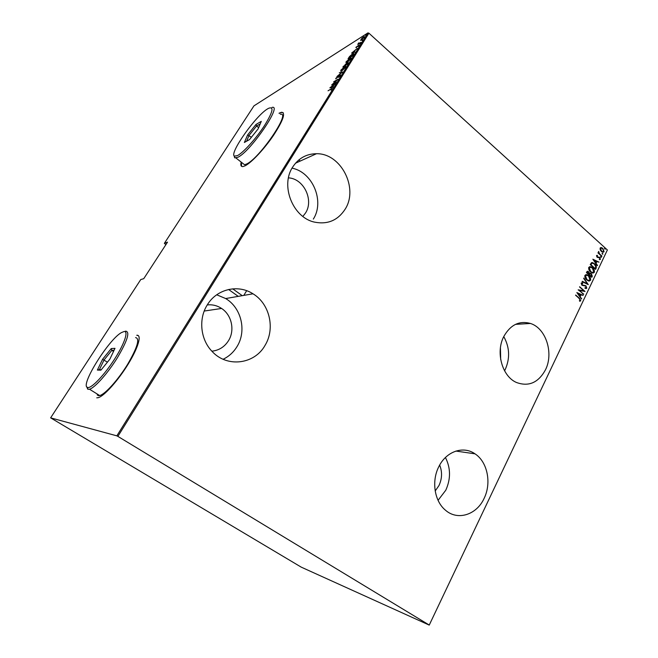 <?xml version="1.0" encoding="UTF-8"?>
<svg xmlns="http://www.w3.org/2000/svg" width="658" height="658" viewBox="0 0 658 658"><rect width="100%" height="100%" fill="white"/><g stroke="black" fill="none" stroke-linecap="round" stroke-linejoin="round"><path stroke-width="0.99" d="M545.457 369.845C553.946 353.214 545.967 328.202 530.455 323.465C519.368 320.43 510.493 324.756 503.831 336.444C495.433 352.17 502.112 376.36 516.407 382.462C528.654 386.953 538.334 382.75 545.457 369.845M504.563 370.791L505.237 369.492C510.164 358.248 509.679 347.276 503.765 336.583M484.115 498.377C491.765 483.005 487.455 461.809 474.986 453.823C463.306 445.54 446.182 451.33 438.812 466.703C431.344 481.031 434.428 501.223 445.417 510.156C457.59 521.029 476.713 514.836 484.115 498.377M438.064 500.327L445.787 490.218C450.862 478.909 450.738 468.011 445.433 457.516M265.1 345.269C275.398 328.539 269.624 303.725 252.993 293.797C238.163 284.083 216.836 288.887 207.303 304.86C198.338 318.817 200.427 339.438 211.991 351.314C227.01 368.028 254.695 364.31 265.1 345.269M223.128 359.26C228.976 356.43 233.623 352.186 237.061 346.519C246.84 330.916 241.387 307.763 225.669 298.551L216.704 294.784M345.195 209.112C358.75 188.163 340.976 153.158 316.473 153.725C306.439 153.808 298.518 158.233 292.728 167C280.078 185.721 292.991 217.749 314.606 222.141C327.733 224.699 337.924 220.348 345.195 209.112M313.34 219.081C324.797 201.406 312.789 172.207 292.053 168.152M241.182 162.09C240.376 165.322 240.993 166.803 243.049 166.548L245.113 165.808C251.364 162.748 264.269 149.012 273.498 135.4C283.146 120.504 285.852 112.789 281.616 112.255L279.025 113.225M283.17 112.65L281.797 112.403L279.206 113.373M96.759 397.827L98.141 397.703C103.972 396.313 118.037 380.669 128.187 364.088C138.402 347.482 142.005 334.56 136.765 335.259L138.336 335.621M288.467 177.866C303.741 178.565 314.063 200.057 305.542 212.97L302.877 216.424M207.27 304.917C212.427 304.391 217.198 305.567 221.59 308.454C231.756 314.993 235.038 330.316 228.532 340.647C224.584 346.873 219.032 350.385 211.876 351.191M439.667 465.074C442.373 471.852 442.143 478.67 438.976 485.53L435.193 490.983M500.425 347.852L500.697 359.605M164.352 243.361L167.519 242.144L143.74 278.688L140.763 279.551L50.625 417.855L301.224 567.138L429.23 625.1L607.375 249.958L368.908 33.18L117.872 436.386L116.844 435.843L367.921 32.9L253.955 105.864L164.352 243.361L165.874 244.669M228.597 289.479L238.237 296.363M600.203 249.818L600.104 248.115L601.28 247.564L602.835 248.395L604.077 251.71L602.86 252.261L601.371 251.455L600.203 249.818M601.774 256.332L597.933 252.861L598.665 253.034L598.69 251.471L599.364 253.569L601.774 256.332M596.51 255.633L597.431 255.345L597.3 256.949L599.759 257.442L600.458 259.31L599.528 259.68L599.29 259.129L599.981 258.89L599.611 257.804L597.16 257.303L596.51 255.633M596.156 268.127L595.564 269.369L590.251 264.631L591.435 262.731L592.463 262.591L594.544 263.792C596.016 264.87 596.551 266.317 596.156 268.127L595.342 269.163M591.781 277.322L586.434 272.601L586.796 271.844L587.767 271.244L589.642 273.226L591.378 273.646L592.29 276.245L591.781 277.322M588.293 284.626L582.091 281.665L582.272 281.287L587.281 283.68L583.802 278.087L588.293 284.626M583.753 294.167L578.176 289.824L583.736 290.803L579.649 286.748L585.044 291.445L579.501 290.482L583.358 294.323M579.13 298.502L575.684 295.031L579.353 298.197L580.792 300.788L579.698 301.241L579.385 300.665L580.249 300.287L579.13 298.502M429.106 624.96L117.872 436.386M576.869 292.555L583.161 295.401L580.981 294.85L580.167 296.561L581.442 299.012L576.869 292.555M586.804 288.155L585.052 288.352L584.946 287.768L586.262 287.669L585.727 286.09L581.952 285.268L581.154 283.203L582.569 282.956L582.741 283.573L581.688 283.73L582.667 285.21L585.9 285.745L586.804 288.155L586.007 288.599M586.763 279.938C585.307 278.819 584.691 277.298 584.913 275.373L586.763 274.633L588.737 275.743C590.185 276.862 590.794 278.383 590.555 280.3L588.671 281.015L586.763 279.938M590.58 271.951C589.132 270.825 588.515 269.303 588.737 267.387L590.522 266.654L592.537 267.781C593.985 268.9 594.585 270.422 594.347 272.33L592.537 273.037L590.58 271.951M592.858 259.211L599.002 262.147L596.872 261.555L596.074 263.225L597.332 265.668L592.858 259.211M600.795 257.278L600.803 256.423L601.396 257.327L600.795 257.278M602.3 254.12L602.309 253.264L602.901 254.177L602.3 254.12M604.727 249.02L604.735 248.165L605.327 249.078L604.727 249.02M607.375 249.958L429.23 625.1M116.844 435.843L50.625 417.855M360.551 40.393L362.015 38.049L364.252 36.511L364.219 37.35L360.551 40.393M361.094 42.301L357.738 44.415L358.742 42.869L358.807 43.395L361.094 42.301M355.846 47.392L359.268 44.834L358.24 46.496L358.635 45.369L356.217 47.647L355.846 47.392L356.167 47.68M353.379 54.68L352.565 55.979L348.041 58.759L349.554 56.498L352.482 53.915L353.568 53.43L353.379 54.68M347.358 64.336L342.859 67.05L347.605 62.658L348.131 62.428L348.057 63.209L347.358 64.336M342.571 72.018L336.962 76.493L341.732 72.487L339.298 72.758L342.571 72.018M336.304 82.061L331.648 84.997L336.912 80.12L333.655 81.789L338.089 79.19L332.816 84.084L336.304 82.061M330.949 89.126L328.029 90.796L332.183 88.262L330.99 90.179L331.706 88.748L330.949 89.126M329.872 87.843L335.498 83.352L332.323 86.979L333.376 86.757L333.129 87.16L329.872 87.843M340.441 75.538L338.664 77.397L339.742 75.423L335.753 78.861L337.2 76.756L336.164 78.425L339.98 75.053L340.449 74.856L340.441 75.538M341.88 70.875L340.869 71.294L340.869 70.126L345.598 66.08L345.598 67.272L341.88 70.875M347.103 62.51L346.05 62.962L346.059 61.819L350.829 57.731L350.821 58.891L347.103 62.51M351.569 53.117L357.294 48.404L355.221 50.279L354.127 52.031L354.991 52.089L351.569 53.117M359.934 43.847L360.543 43.058L359.77 43.732M361.999 40.541L362.607 39.751L361.834 40.426M365.33 35.203L365.938 34.413L365.165 35.088M367.921 32.9L368.908 33.18M241.371 162.238L241.601 166.334M332.874 85.63L330.744 87.317L331.994 87.045L333.063 85.787M336.263 78.508L335.769 78.286M340.244 75.497L339.98 75.053M340.91 71.286L341.091 70.793M345.425 66.631L345.968 66.442M344.356 66.877L341.329 69.838L341.313 70.842L345.129 67.56L345.162 66.54L344.356 66.877M345.392 65.52L345.351 64.525L343.698 66.54L343.353 66.252M345.565 64.714L345.269 64.295M347.893 63.078L347.605 62.658M343.542 66.409L344.981 65.545M345.59 65.019L347.12 64.254L347.679 62.888L345.59 65.019M346.108 62.954L346.289 62.452M350.648 58.282L351.183 58.093M349.562 58.546L346.527 61.523L346.503 62.502L350.344 59.187L350.393 58.184L349.562 58.546M353.305 54.03L353.831 53.808M348.724 58.118L352.326 55.905L353.083 53.907L349.842 56.448L348.872 58.249M354.637 50.756L352.466 52.525L353.774 52.138L354.818 50.921M358.717 43.806L358.404 43.296M364.03 37.119L364.45 36.914M361.324 40.138L363.849 36.955L361.143 39.307L361.127 39.965M575.577 295.253L579.015 298.23L580.792 300.788M580.455 300.821L579.862 301.241M576.951 292.678L583.161 295.401M580.167 296.561L580.981 294.85M579.83 296.594L581.631 298.625M577.938 293.419L579.361 295.935L580.34 294.545L577.938 293.419L579.698 295.903M578.201 289.849L583.736 290.803M579.542 286.978L584.699 291.469M583.416 294.2L579.501 290.482M584.97 287.924L585.653 287.949M581.54 282.866L582.569 282.956M582.231 282.989L582.379 283.499M581.351 283.771L582.1 284.898M581.762 284.939L582.922 285.243M582.585 285.284L583.194 285.235M583.506 285.202L585.9 285.745M585.562 285.778L586.475 288.196M582.198 281.443L587.281 283.68M583.662 278.392L587.907 284.437M585.826 274.616L588.737 275.743M588.4 275.784C589.848 276.903 590.456 278.424 590.218 280.333L590.555 280.3M590.218 280.333L589.313 281.081M586.262 275.217L585.135 275.883L586.591 279.625L588.918 280.489M588.565 276.089L587.018 275.225L585.472 275.842L586.928 279.592L588.417 280.431L589.996 279.831L588.565 276.089M587.298 271.269L588.713 271.779M588.384 271.82L589.642 273.226M589.897 273.111L591.378 273.646M591.04 273.687L592.29 276.245M591.953 276.286L591.55 277.125M590.168 273.679L589.075 274.781L591.394 276.492L591.213 273.991L589.938 273.835L589.412 274.74L591.394 276.492M587.693 271.877L586.813 272.782L588.869 274.254L588.556 272.132L588.038 271.836L587.15 272.741L588.869 274.254M589.617 266.646L592.537 267.781M592.2 267.822C593.648 268.949 594.248 270.463 594.01 272.371L594.347 272.33M594.01 272.371L593.138 273.103M590.053 267.247L588.959 267.905L590.407 271.647L592.743 272.511M592.373 268.127L590.794 267.238L589.297 267.855L590.744 271.606L592.274 272.461L593.796 271.861L592.373 268.127M591.731 262.608L594.544 263.792M594.207 263.833C595.671 264.919 596.214 266.367 595.819 268.168M592.151 263.233L590.629 264.82L595.186 268.538L595.819 266.803L594.38 264.129L592.784 263.216L591.846 263.389L590.966 264.779L595.186 268.538M592.965 259.375L599.002 262.147M596.074 263.225L596.872 261.555M595.737 263.274L597.505 265.289M593.894 260.083L595.276 262.608L596.247 261.242L593.894 260.083L595.613 262.567M596.806 255.378L597.431 255.345M597.094 255.394L597.283 255.872M596.641 256.118L597.3 256.949M596.962 256.99L597.703 257.163M597.365 257.204L597.834 257.179M598.426 257.056L599.093 257.048M598.755 257.097L599.759 257.442M599.422 257.492L600.458 259.31M600.548 256.497L601.124 256.595M600.779 256.645L601.396 257.327M597.974 252.771L599.364 253.569M598.418 251.644L599.002 252.039M598.5 252.228L598.509 252.721M599.027 253.618L601.938 255.987M602.054 253.338L602.621 253.437M602.284 253.486L602.901 254.177M600.664 247.597L601.28 247.564M600.943 247.614L602.835 248.395M602.498 248.444L604.077 251.71M603.731 251.759L603.164 252.294M600.984 248.156L600.244 248.592L601.198 251.167L602.827 251.743M602.679 248.732L601.552 248.124L600.581 248.543L601.535 251.117L602.67 251.726L603.608 251.282L602.679 248.732M604.48 248.239L605.056 248.337M604.718 248.395L605.327 249.078M232.718 288.846L242.251 295.664M267.748 108.776C255.872 115.446 228.861 153.766 234.454 156.135L237.554 155.576C243.435 152.5 256.118 138.476 264.401 125.736C272.897 111.926 274.263 106.127 268.497 108.348L267.748 108.776M272.009 107.435C282.907 104.12 250.698 151.398 237.9 157.278L234.676 157.854L234.084 155.724M242.539 163.151L244.57 164.747L246.52 164.048C259.565 158.438 291.535 111.292 280.374 114.344M249.555 139.562L244.365 142.473L247.622 134.931L255.978 124.485L261.284 121.36L258.117 128.878L249.555 139.562M258.627 127.66L256.587 126.007L249.086 135.375L246.569 141.231M251.414 137.234L247.622 134.931M260.214 123.885L256.587 126.007L255.978 124.485M124.033 331.533L121.286 332.677C108.57 339.684 80.013 385.407 87.424 387.422L87.892 387.537C91.865 388.162 104.622 374.665 114.582 359.095C124.601 343.517 128.771 330.785 124.033 331.533M125.291 331.262L125.826 331.155C130.152 331.986 127.315 340.877 117.321 357.845C107.789 373.242 94.785 387.85 89.513 389.24L87.794 389.265L86.724 386.772M97.211 394.915L98.445 395.68L99.703 395.565C105.115 394.274 118.144 379.798 127.562 364.425C137.399 347.482 140.08 338.533 135.589 337.579M100.929 370.158L97.376 370.067L102.566 359.301L111.26 348.567L114.986 348.345L109.853 359.178L100.929 370.158M113.513 351.446L111.835 350.369L104.03 360L99.391 369.648L101.307 369.697M107.427 362.163L102.566 359.301M114.081 350.253L111.835 350.369L111.26 348.567M97.376 370.067L99.391 369.648M515.535 324.353L530.455 323.465M455.92 451.067L474.986 453.823M225.669 298.551L252.993 293.797M295.541 163.176L316.473 153.725M300.196 161.078L298.814 159.96M221.59 308.454L204.227 311.045M243.805 295.393L246.66 290.704M234.454 156.135L234.676 157.854M235.992 158.019L244.57 164.747M87.424 387.422L87.794 389.265M89.513 389.24L99.703 395.565"/></g></svg>
